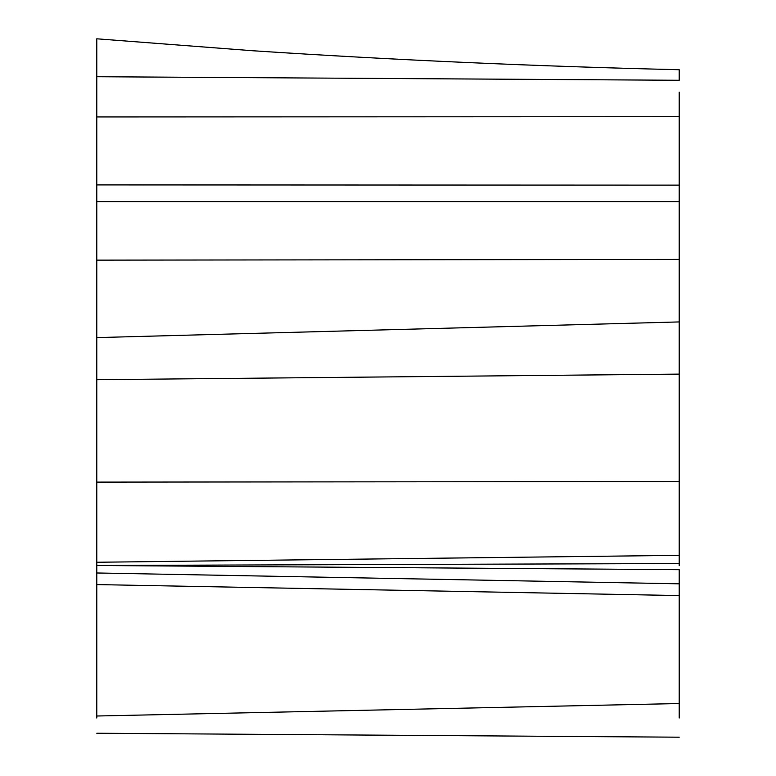 <?xml version="1.0" encoding="UTF-8"?>
<svg xmlns="http://www.w3.org/2000/svg" width="776" height="776" viewBox="0 0 776 776"><rect width="100%" height="100%" fill="white"/><g stroke="black" fill="none" stroke-linecap="round" stroke-linejoin="round"><path stroke-width="1.16" d="M679.213 595.57L679.213 703.531L679.213 583.814L679.213 595.57L96.787 584.58L96.787 718.013M679.213 92.16L679.213 563.531L96.787 565.481L679.213 569.681L679.213 583.814L96.787 572.979L96.787 584.58M679.213 563.531L679.213 565.675M96.787 76.727L96.787 38.8L253.18 50.779C394.46 60.043 536.468 66.358 679.213 69.724L679.213 80.277L96.787 76.727L96.787 565.481M679.213 107.621L679.213 185.134L96.787 184.911M96.787 201.624L679.213 201.624L679.213 259.417L96.787 260.144M96.787 337.599L679.213 321.933L679.213 374.119L96.787 379.687M96.787 482.109L679.213 481.527L679.213 557.003M679.213 737.2L96.787 733.242M679.213 718.013L679.213 703.531L96.787 716.005M679.213 116.691L96.787 116.943M679.213 555.344L96.787 562.26M96.787 565.82L96.787 572.979"/></g></svg>
